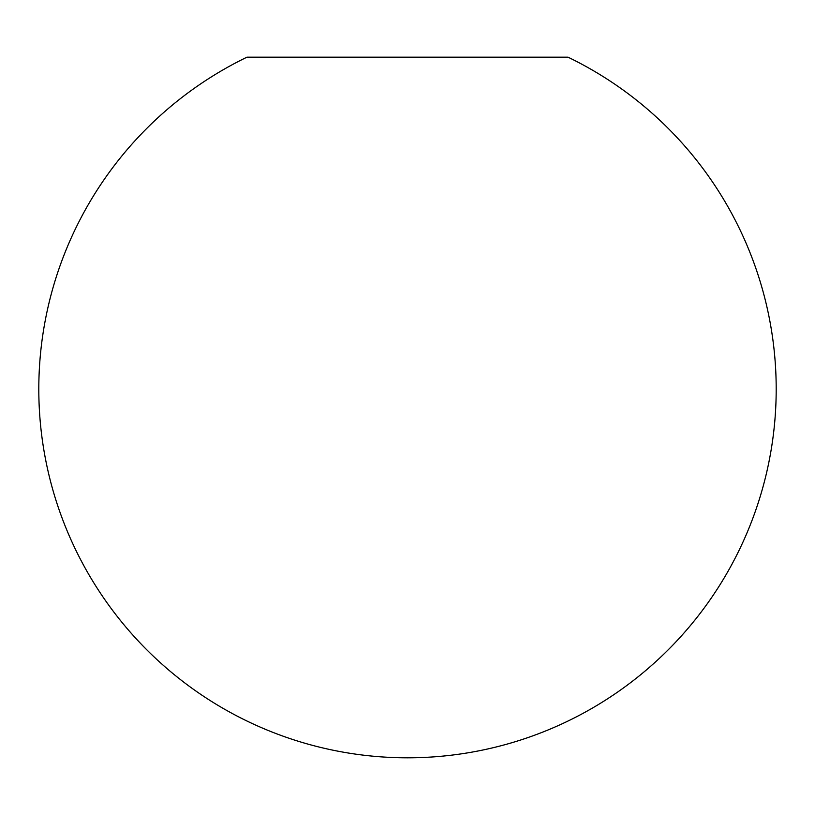 <?xml version="1.0" encoding="UTF-8"?>
<svg xmlns="http://www.w3.org/2000/svg" width="815" height="815" viewBox="0 0 815 815"><rect width="100%" height="100%" fill="white"/><g stroke="black" fill="none" stroke-linecap="round" stroke-linejoin="round"><path stroke-width="1.22" d="M246.945 57.193L568.055 57.193A368.706 368.706 0 0 1 407.5 757.807A368.706 368.706 0 0 1 246.945 57.193"/></g></svg>
